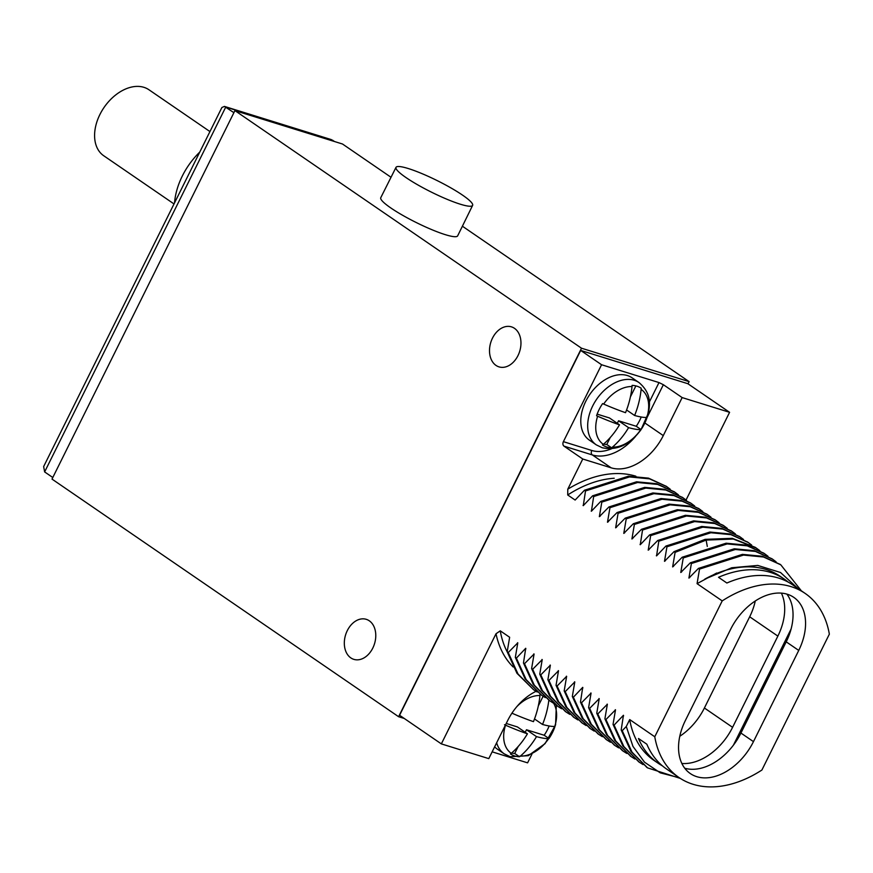 <?xml version="1.0" encoding="UTF-8"?>
<svg xmlns="http://www.w3.org/2000/svg" width="873" height="873" viewBox="0 0 873 873"><rect width="100%" height="100%" fill="white"/><g stroke="black" fill="none" stroke-linecap="round" stroke-linejoin="round"><path stroke-width="1.31" d="M688.022 383.825L689.113 381.632L462.395 226.205M391.017 177.274L342.511 144.012L234.924 110.609L52.009 479.091L398.601 716.711L581.516 348.218L234.924 110.609M689.113 381.632L581.516 348.218M396.004 167.354L380.77 197.691A42.919 6.471 26.4 0 0 402.398 215.151A42.919 6.471 26.4 0 0 445.317 234.662A42.919 6.471 26.4 0 0 457.659 235.852L472.62 205.384A42.766 6.449 26.4 0 0 451.035 187.979A42.766 6.449 26.4 0 0 408.302 168.544A42.766 6.449 26.4 0 0 396.004 167.354A42.766 6.449 26.4 0 0 417.556 184.749A42.766 6.449 26.4 0 0 460.311 204.206A42.766 6.449 26.4 0 0 472.62 205.384M404.264 718.468L398.601 716.711M686.047 500.022L729.588 412.318L687.826 383.694L580.687 350.422L399.583 715.26L441.345 743.894L488.782 758.626L507.649 720.618A47.382 32.006 124.4 0 1 536.033 691.318M347.301 630.612A20.952 15.125 -72.7 0 0 353.903 659.377A20.952 15.125 -72.7 0 0 372.793 648.082A20.952 15.125 -72.7 0 0 366.333 619.35A20.952 15.125 -72.7 0 0 347.301 630.612M492.492 338.124A20.952 15.125 -72.7 0 0 499.083 366.9A20.952 15.125 -72.7 0 0 517.984 355.595A20.952 15.125 -72.7 0 0 511.513 326.873A20.952 15.125 -72.7 0 0 492.492 338.124M52.795 477.509L44.632 471.922L43.65 466.564L221.895 107.499L224.437 106.408L233.899 112.672M224.437 106.408L331.238 139.582L334.675 141.579M199.742 152.109A60.084 40.595 124.4 0 0 182.315 176.019A60.084 40.595 124.4 0 0 174.524 202.929M492.154 751.839L527.598 762.849L531.973 754.032M722.211 600.897L654.772 736.768A111.591 75.394 124.4 0 0 678.954 777.505A111.591 75.394 124.4 0 0 761.9 770.03L829.35 634.158A111.591 75.394 124.4 0 0 805.157 593.422A111.591 75.394 124.4 0 0 722.211 600.897L697.069 583.655L716.711 573.015M580.687 350.422L601.573 364.739L563.391 441.662A3.437 2.477 107.3 0 0 563.969 446.125L582.76 459.012L567.777 489.186L567.712 494.969L575.132 500.054L584.484 490.233L585.521 490.942L583.273 505.642L592.625 495.809L593.662 496.53L591.414 511.218L600.766 501.397L601.813 502.106L599.347 516.663L608.907 506.973L609.954 507.693L607.488 522.24L617.047 512.56L618.095 513.28L615.629 527.827L625.199 518.147L626.236 518.857L623.78 533.403L633.34 523.724L634.376 524.444L631.921 538.99L641.48 529.311L642.528 530.02L640.269 544.719L649.621 534.887L650.669 535.607L648.202 550.154L657.762 540.474L658.809 541.184L656.561 555.883L665.913 546.051L666.95 546.771L664.495 561.317L674.054 551.638L675.102 552.358L672.636 566.904L682.195 557.225L683.243 557.934L680.776 572.481L690.336 562.801L691.383 563.521L688.917 578.068L698.476 568.388L699.524 569.098L697.069 583.655M678.954 777.505L666.426 768.917A111.591 75.394 124.4 0 1 646.849 744.222L638.49 738.493A111.591 75.394 124.4 0 0 658.078 763.188L653.899 760.328A111.591 75.394 -55.6 0 1 629.706 719.581L654.772 736.768M629.706 719.581L626.279 726.5L622.231 730.69L621.183 729.981L623.442 715.282L614.09 725.114L613.042 724.394L615.509 709.847L605.938 719.527L604.902 718.817L607.357 704.26L597.798 713.95L596.761 713.23L599.216 698.684L589.657 708.363L588.609 707.643L591.076 693.097L581.516 702.776L580.469 702.067L582.728 687.367L573.375 697.2L572.328 696.479L574.794 681.933L565.224 691.612L564.187 690.903L566.642 676.346L557.083 686.036L556.046 685.316L558.502 670.77L548.942 680.449L547.895 679.729L550.361 665.182L540.802 674.862L539.754 674.152L542.22 659.606L532.661 669.285L531.613 668.565L534.08 654.019L524.509 663.698L523.473 662.989L525.721 648.29L516.369 658.122L515.332 657.402L517.787 642.855L508.228 652.535L507.18 651.825L509.646 637.268L500.262 630.841A111.591 75.394 124.4 0 0 507.18 651.815L516.98 673.312L533.567 689.714L518.027 674.021L508.228 652.535M441.345 743.894L496.017 633.754L500.262 630.841M729.588 412.318L682.151 397.586L663.36 384.709L647.297 417.054M601.573 364.739L658.995 382.57L663.36 384.709M582.76 459.012L611.133 467.819A47.382 32.006 124.4 0 0 663.284 435.594L644.896 422.99M682.151 397.586L663.284 435.594M583.066 505.489L583.95 504.9M592.625 495.809L636.57 481.798L656.627 483.707L674.403 491.892M593.662 496.53L637.606 482.507L657.675 484.428L674.938 492.252L678.386 494.827M591.207 511.076L592.09 510.487M600.766 501.397L644.711 487.374L664.768 489.295L682.555 497.479M601.813 502.106L645.758 488.094L665.815 490.015L683.079 497.828L686.527 500.404M599.347 516.663L600.242 516.074M608.907 506.973L652.851 492.961L672.908 494.882L690.696 503.055M609.954 507.693L653.899 493.671L673.956 495.591L691.22 503.415L694.668 505.991M607.488 522.24L608.383 521.65M617.047 512.56L660.992 498.538L681.06 500.458L698.837 508.643M618.095 513.28L662.04 499.258L682.097 501.178L699.371 509.003L702.809 511.567M615.629 527.827L616.524 527.237M625.199 518.147L669.144 504.125L689.201 506.045L706.977 514.219M626.236 518.857L670.18 504.845L690.237 506.755L707.512 514.579L710.96 517.154M623.78 533.403L624.664 532.814M633.34 523.724L677.284 509.712L697.341 511.622L715.118 519.806M634.376 524.444L678.321 510.421L698.389 512.342L715.653 520.166L719.101 522.741M631.921 538.99L632.805 538.401M641.48 529.311L685.425 515.288L705.482 517.209L723.27 525.382M642.528 530.02L686.473 516.008L706.53 517.929L723.793 525.742L727.242 528.318M640.062 544.566L640.957 543.977M649.621 534.887L693.566 520.875L713.623 522.785L731.41 530.97M650.669 535.607L694.613 521.585L714.671 523.505L731.934 531.33L735.382 533.905M648.202 550.154L649.097 549.564M657.762 540.474L701.706 526.452L721.775 528.372L739.551 536.557M658.809 541.184L702.754 527.172L722.811 529.093L740.086 536.917L743.523 539.481M656.343 555.741L657.238 555.152M665.913 546.051L709.858 532.039L729.915 533.96L747.692 542.133M666.95 546.771L710.895 532.748L730.952 534.669L748.226 542.493L751.675 545.068M664.495 561.317L665.379 560.728M674.054 551.638L705.089 539.361L732.272 538.325L755.309 547.349L759.816 550.645M675.102 552.358L706.137 540.081L733.32 539.045L756.345 548.069M672.636 566.904L673.52 566.315M682.195 557.225L726.14 543.202L746.197 545.123L763.984 553.296M683.243 557.934L727.187 543.923L747.244 545.832L764.508 553.657L767.956 556.232M680.776 572.481L681.671 571.891M690.336 562.801L734.28 548.79L754.337 550.699L772.125 558.884M691.383 563.521L735.328 549.499L755.385 551.42L772.649 559.244L776.097 561.819M688.917 578.068L689.812 577.479M698.476 568.388L742.421 554.366L762.489 556.287L780.266 564.46M699.524 569.098L743.469 555.086L763.526 557.007L780.8 564.82L801.359 590.825M797.867 588.424L780.517 572.502L757.764 565.431L731.727 567.756L704.795 579.137A111.591 75.394 -55.6 0 1 780.102 576.245L784.281 579.105A111.591 75.394 124.4 0 0 718.512 577.293L726.871 583.022A111.591 75.394 124.4 0 1 792.629 584.834L805.157 593.422M788.308 582.182A111.591 75.394 124.4 0 0 784.281 579.105M685.37 720.498A51.507 34.8 124.4 0 0 690.292 773.543A51.507 34.8 124.4 0 0 753.464 741.635L798.74 650.429A51.507 34.8 124.4 0 0 793.819 597.383A51.507 34.8 124.4 0 0 730.646 629.28L685.37 720.498M658.078 763.188A111.591 75.394 124.4 0 0 662.4 765.839M679.38 777.788L660.239 772.834L644.492 762.162L632.969 746.404L626.279 726.5M680.329 778.41L647.559 767.869L632.03 752.177L622.231 730.69M647.046 767.52L630.983 751.467L621.183 729.981M623.562 715.925L623.442 715.282M643.063 764.595L639.418 762.293L623.879 746.601L614.09 725.114M638.905 761.933L622.842 745.88L613.042 724.394M615.41 710.338L615.29 709.705M634.922 759.008L631.277 756.705L615.738 741.013L605.938 719.527M630.764 756.345L614.69 740.304L604.902 718.817M607.27 704.762L607.15 704.118M626.781 753.432L623.136 751.118L607.597 735.437L597.798 713.95M622.624 750.769L606.549 734.717L596.761 713.23M599.129 699.175L599.009 698.542M618.641 747.845L614.985 745.542L599.456 729.85L589.657 708.363M614.472 745.182L598.409 729.13L588.609 707.643M590.988 693.588L590.868 692.955M610.489 742.268L606.844 739.955L591.316 724.263L581.516 702.776M606.331 739.606L590.268 723.553L580.469 702.067M582.848 688.011L582.728 687.367M602.348 736.681L598.703 734.379L583.164 718.686L573.375 697.2M598.191 734.018L582.127 717.966L572.328 696.479M574.696 682.424L574.576 681.791M594.207 731.094L590.563 728.791L575.023 713.099L565.224 691.612M590.05 728.442L573.976 712.39L564.187 690.903M566.555 676.848L566.435 676.204M586.067 725.518L582.422 723.215L566.883 707.523L557.083 686.036M581.909 722.855L565.835 706.803L556.046 685.316M558.414 671.261L558.294 670.628M577.915 719.93L574.27 717.628L558.742 701.936L548.942 680.449M573.757 717.268L557.694 701.226L547.895 679.729M550.274 665.673L550.154 665.04M569.774 714.354L566.13 712.041L550.601 696.359L540.802 674.862M565.617 711.691L549.554 695.639L539.754 674.152M542.133 660.097L542.013 659.464M561.634 708.767L557.989 706.464L542.449 690.772L532.661 669.285M557.476 706.104L541.413 690.052L531.613 668.565M533.981 654.51L533.861 653.877M553.493 703.191L549.848 700.877L534.309 685.185L524.509 663.698M549.335 700.528L533.261 684.476L523.473 662.989M525.841 648.934L525.721 648.29M545.352 697.603L541.697 695.301L526.168 679.609L516.369 658.122M541.195 694.941L525.12 678.888L515.332 657.402M517.7 643.346L517.58 642.714M537.201 692.016L533.556 689.714M494.631 746.83A37.768 25.513 124.4 0 0 497.337 749.121L504.223 753.846L510.203 756.727L528.296 755.691L545.058 743.654L555.577 724.885L556.33 705.319M548.833 700.179A68.323 49.314 107.3 0 1 542.537 724.47A68.323 10.301 26.4 0 0 554.737 726.445L555.021 726.38A34.331 23.2 124.4 0 1 548.975 738.536L548.702 738.602A68.323 10.301 -153.6 0 1 536.502 736.626L526.484 729.763L544.185 735.252A34.331 23.2 124.4 0 0 549.161 725.987M536.502 736.626A68.323 49.314 107.3 0 1 520.341 756.127L519.511 756.749L514.71 753.464L518.158 746.535M511.262 753.312A68.323 49.314 -72.7 0 0 527.423 733.811A68.323 10.301 -153.6 0 1 505.543 725.201A33.36 22.534 124.4 0 0 511.262 753.312L510.432 753.934A34.331 23.2 124.4 0 0 514.666 755.963A34.331 23.2 124.4 0 0 519.511 756.749M548.975 738.536L544.185 735.252M525.219 732.294L526.484 729.763M511.513 753.093A34.331 23.2 124.4 0 0 514.71 753.464M505.543 725.201L504.496 724.732M511.927 713.186A68.323 10.301 26.4 0 0 533.458 721.644A68.323 49.314 -72.7 0 0 539.951 695.508L540.005 694.351A34.331 23.2 124.4 0 1 540.354 694.373M542.537 724.47L534.505 718.959M538.325 705.908L543.126 696.239M506.231 723.466L517.405 726.936L527.423 733.811M684.738 768.229A51.507 34.8 124.4 0 0 740.937 733.047L786.213 641.841A51.507 34.8 124.4 0 0 786.857 594.109M791.113 628.953L733.44 745.127M681.857 763.482A51.507 34.8 124.4 0 0 732.589 727.329L777.865 636.111A51.507 34.8 124.4 0 0 781.39 593.127M679.772 736.288A51.507 34.8 124.4 0 0 704.402 708.003L749.678 616.785A51.507 34.8 124.4 0 0 755.276 600.995M585.521 490.942L629.477 476.931L649.534 478.851L666.808 486.676L670.246 489.24M584.484 490.233L628.429 476.211L648.497 478.131L666.263 486.316M639.014 382.57L632.128 377.845A37.768 25.513 124.4 0 0 627.371 375.554A37.768 25.513 124.4 0 0 587.638 397.848A37.768 25.513 124.4 0 0 589.417 440.156L596.303 444.87L602.283 447.762C616.938 450.839 629.826 444.848 640.946 429.789L648.443 412.896C650.123 403.872 651.247 393.003 639.014 382.57A37.768 25.513 -55.6 0 0 634.256 380.279A37.768 25.513 124.4 0 0 594.524 402.573A37.768 25.513 124.4 0 0 596.303 444.87M628.582 427.65A68.323 49.314 107.3 0 1 612.41 447.162L611.58 447.784A34.331 23.2 124.4 0 1 606.735 446.987A34.331 23.2 124.4 0 1 602.501 444.957L603.33 444.335A68.323 49.314 -72.7 0 0 619.503 424.835A68.323 10.301 -153.6 0 1 597.623 416.225L596.575 415.755A34.331 23.2 124.4 0 1 602.61 403.599L603.658 404.068A68.323 10.301 26.4 0 0 625.537 412.678A68.323 49.314 -72.7 0 0 632.03 386.532L632.085 385.386A34.331 23.2 124.4 0 1 636.919 386.182A34.331 23.2 124.4 0 1 641.164 388.201L641.109 389.358A68.323 49.314 107.3 0 1 634.616 415.493A68.323 10.301 26.4 0 0 646.817 417.469L647.089 417.403A34.331 23.2 124.4 0 1 641.055 429.571L640.782 429.625A68.323 10.301 -153.6 0 1 628.582 427.65L618.553 420.786L636.253 426.275A34.331 23.2 124.4 0 0 641.229 417.01M641.055 429.571L636.253 426.275M611.58 447.784L606.79 444.488L610.227 437.559M617.298 423.329L618.553 420.786M603.592 444.117A34.331 23.2 124.4 0 0 606.79 444.488M634.616 415.493L626.585 409.983M630.393 396.931L635.882 385.888M597.143 414.129L609.474 417.96L619.503 424.835M174.022 203.944L103.723 155.743A40.005 27.019 -55.6 0 1 99.893 114.538A40.005 27.019 -55.6 0 1 148.956 89.766L209.946 131.572M44.632 471.922L225.747 107.073L332.875 140.346M635.871 476.211A115.029 77.708 124.4 0 0 567.777 489.186M614.21 478.251A111.591 75.394 124.4 0 0 567.712 494.969M705.089 539.361L706.137 540.081L707.294 546.433M496.017 633.754A115.029 77.708 124.4 0 0 513.182 666.994M496.65 742.77A37.768 25.513 124.4 0 0 504.223 753.846M548.702 738.602A33.36 22.534 -55.6 0 1 520.341 756.127M553.668 703.322A33.36 22.534 -55.6 0 1 554.737 726.445M539.951 695.508A33.36 22.534 124.4 0 0 516.892 706.573M732.589 727.329L704.402 708.003M777.865 636.111L749.678 616.785M753.464 741.635L740.937 733.047M798.74 650.429L786.213 641.841M611.133 467.819L592.341 454.942L563.969 446.125M611.569 448.755A43.945 29.693 -55.6 0 1 591.763 450.468L563.391 441.662M591.763 450.468A3.437 2.477 -72.7 0 0 592.341 454.942A47.382 32.006 -55.6 0 0 635.5 436.445M658.995 382.57L649.326 402.049M640.782 429.625A33.36 22.534 -55.6 0 1 612.41 447.162M641.109 389.358A33.36 22.534 -55.6 0 1 646.817 417.469M597.623 416.225A33.36 22.534 124.4 0 0 603.33 444.335M632.03 386.532A33.36 22.534 124.4 0 0 603.658 404.068M674.938 492.252L673.891 491.543M683.079 497.839L682.031 497.119M691.22 503.426L690.172 502.706M698.324 508.293L699.36 509.003M707.512 514.59L706.464 513.87M715.653 520.166L714.605 519.457M723.793 525.753L722.746 525.033M731.934 531.341L730.887 530.62M740.075 536.917L739.038 536.208M748.226 542.504L747.179 541.784M763.46 552.947L764.508 553.668M772.649 559.244L771.601 558.534M780.789 564.831L779.753 564.111M647.559 767.869L646.522 767.149M638.381 761.572L639.418 762.282M630.23 755.985L631.277 756.705M623.136 751.118L622.089 750.398M613.948 744.822L614.996 745.531M605.807 739.235L606.844 739.955M597.667 733.658L598.703 734.368M589.515 728.071L590.563 728.791M581.374 722.484L582.422 723.204M573.234 716.908L574.281 717.617M565.093 711.32L566.13 712.041M556.952 705.744L557.989 706.453M548.801 700.157L549.848 700.877M540.66 694.581L541.707 695.29M666.808 486.676L665.761 485.966"/></g></svg>
